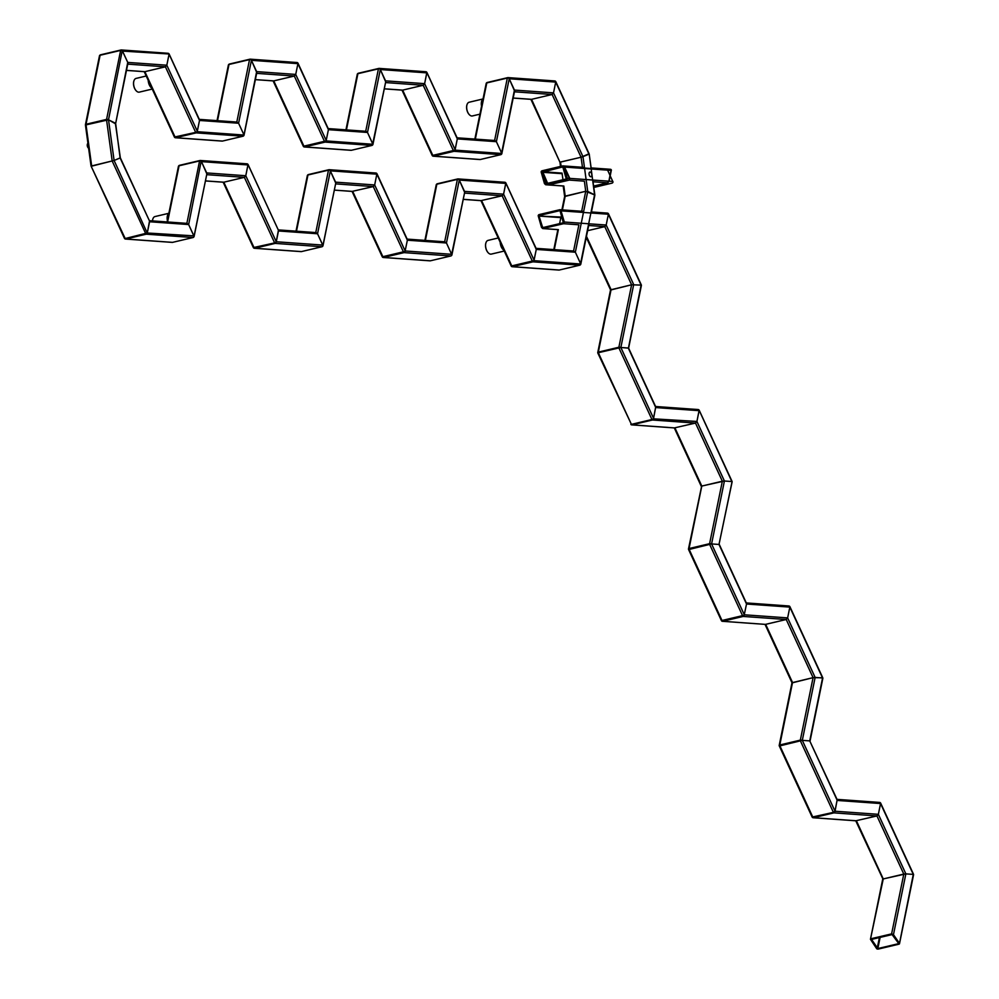 <?xml version="1.0" encoding="UTF-8"?>
<svg xmlns="http://www.w3.org/2000/svg" width="999" height="999" viewBox="0 0 999 999"><rect width="100%" height="100%" fill="white"/><g stroke="black" fill="none" stroke-linecap="round" stroke-linejoin="round"><path stroke-width="1.5" d="M640.958 285.839A1.411 0.749 -168.5 0 0 641.395 285.427A1.411 0.749 -168.5 0 0 641.358 285.14L641.021 284.915M608.291 213.599L608.403 213.798A1.411 1.161 -85.9 0 0 607.205 213.137M610.864 289.96L631.618 284.777L641.108 285.102L631.618 284.777L618.881 347.252A1.411 0.749 11.5 0 1 620.479 347.49L597.789 352.847A1.411 0.749 11.5 0 1 597.752 352.56A1.411 0.749 11.5 0 1 598.339 352.098L618.881 347.252M564.335 222.028L563.598 223.701L542.757 228.571L541.508 227.422L538.199 215.772A1.411 1.161 94.1 0 1 539.16 214.585L559.69 209.74A1.411 1.161 94.1 0 1 560.901 210.402L564.335 222.028L606.181 225.025L608.379 214.236L606.181 225.025L604.77 226.636L606.181 225.025L633.691 284.565L620.854 347.49L598.863 352.597L620.854 347.49L653.583 418.356L655.731 406.843L653.433 418.818L696.915 421.453L699.138 410.239L731.755 481.343M588.686 225.487L604.77 226.636L587.624 230.694L604.77 226.636L631.618 284.777L610.539 289.847L586.263 237.325M913.136 875.149A1.411 0.749 -168.5 0 0 913.573 874.737A1.411 0.749 -168.5 0 0 913.536 874.437L913.198 874.212M880.469 802.896L880.581 803.109A1.411 1.161 -85.9 0 0 879.382 802.447M899.287 943.081L893.468 934.652L891.608 933.878L903.795 874.075L905.868 873.875L883.253 878.933L903.795 874.075L876.947 815.946L855.893 820.766L876.947 815.946L878.358 814.322L880.556 803.546L913.286 874.4L905.868 873.875L913.286 874.4L899.462 943.456A1.411 0.749 11.5 0 1 899.5 943.743A1.411 0.749 11.5 0 1 898.913 944.192L878.371 949.05A1.411 0.749 11.5 0 1 876.772 948.813L870.454 939.297L883.253 878.933L856.405 820.791L813.386 817.719A1.411 1.161 94.1 0 1 812.312 817.257M883.041 879.27L855.756 820.791M812.187 817.057L833.403 812.374L835.039 811.225L878.358 814.322L876.947 815.946L833.928 812.874L813.386 817.719M812.861 817.232L779.919 745.891L801.935 740.359A1.411 0.749 11.5 0 0 800.336 740.122L779.794 744.967A1.411 0.749 11.5 0 0 779.195 745.429L791.982 682.717L813.074 677.647L822.477 677.784M809.852 741.133L837.187 799.712L834.877 811.688A1.411 1.161 94.1 0 1 833.928 812.874M779.919 745.891L801.548 740.546M822.414 678.708A1.411 0.749 -168.5 0 0 822.851 678.296A1.411 0.749 -168.5 0 0 822.814 678.009L815.134 677.434L802.309 740.359L809.739 740.896L802.309 740.359L835.039 811.225L837.187 799.712M789.747 606.468L789.859 606.668A1.411 1.161 -85.9 0 0 788.661 606.006M792.319 682.829L813.074 677.647L800.336 740.122M721.465 620.616L744.155 615.259L746.515 604.008L746.003 602.921L746.515 604.008L789.834 607.105L787.637 617.894L786.225 619.505L787.637 617.894L789.834 607.105L822.564 677.971L809.739 740.896L837.237 800.436L880.556 803.546L878.358 814.322L905.868 873.875L893.468 934.652M719.118 544.705L746.515 604.008L744.155 615.259A1.411 1.161 94.1 0 1 743.206 616.433L722.664 621.291L765.409 624.387L786.225 619.505L765.684 624.363L792.532 682.492L779.794 744.967M722.14 620.791L689.185 549.45L711.213 543.918A1.411 0.749 11.5 0 0 709.602 543.681L722.339 481.206L724.412 481.006L701.798 486.063L722.339 481.206L695.491 423.077L674.437 427.897L695.491 423.077L696.915 421.453L695.491 423.077L652.484 420.005L631.942 424.85A1.411 1.161 94.1 0 1 630.856 424.388M689.185 549.45L710.826 544.105M743.206 616.433L786.225 619.505L813.074 677.647L815.134 677.434L787.637 617.894L744.317 614.797L711.588 543.931L719.005 544.455L711.588 543.931L724.412 481.006L731.842 481.53L724.412 481.006L696.915 421.453L699.113 410.676L655.781 407.58L628.284 348.027L620.854 347.49L628.608 348.139L641.395 285.427M699.013 410.027L699.138 410.239A1.411 1.161 -85.9 0 0 697.939 409.578M701.585 486.401L688.473 549A1.411 0.749 11.5 0 1 689.06 548.538L709.602 543.681M619.005 348.164L651.947 419.505L631.405 424.363L597.789 352.972M651.947 419.505L653.433 418.818A1.411 1.161 94.1 0 1 652.484 420.005M628.396 348.264L641.108 285.102L608.379 214.236L561.101 210.851M538.199 215.772L560.901 210.402M560.027 210.677L563.324 222.765L542.694 227.622L539.035 216.071L560.938 217.058L559.59 223.651M899.462 943.456L876.772 948.813M880.119 937.399L877.846 948.551L871.553 939.422L892.082 934.577L898.488 943.206M891.608 933.878L871.066 938.723M619.405 347.739L620.092 347.677M780.132 745.541L800.861 740.609M779.195 745.429A1.411 0.749 11.5 0 0 779.245 745.716L780.319 745.466M722.664 621.291A1.411 1.161 94.1 0 1 721.578 620.829M732.08 481.58L719.005 544.455L732.117 481.868A1.411 0.749 -168.5 0 0 732.08 481.58M689.41 549.1L710.127 544.18M688.473 549A1.411 0.749 11.5 0 0 688.511 549.288L689.597 549.025M564.922 196.815L563.199 186.001L564.635 196.503L561.913 209.852M530.906 99.338L559.927 162.163L531.568 99.338L552.11 94.493L553.521 92.87L552.11 94.493L531.568 99.338L513.174 98.027M582.467 167.295L581.081 157.23L582.467 167.295L581.081 157.23L589.185 154.058L591.283 168.981M560.514 166.421L559.927 162.163L560.514 166.421L559.927 162.163L581.081 157.23L559.927 162.163L581.081 157.23L588.861 153.834M594.83 195.092L587.737 191.421L594.58 194.842L585.739 191.271L564.635 196.528L585.739 191.271L565.209 196.116L585.739 191.271L594.792 195.005A1.411 0.749 -168.5 0 1 594.842 195.292A1.411 0.749 -168.5 0 1 594.405 195.704M85.477 125.012L108.516 119.78L122.24 50.637L127.747 62.413L122.527 51.099L169.043 53.983A1.411 1.161 -85.9 0 0 167.844 53.322M91.758 166.134L114.098 160.477L91.084 166.084L125.2 238.536L147.215 233.004A1.411 1.161 94.1 0 1 146.266 234.178L125.724 239.023A1.411 1.161 94.1 0 1 124.65 238.574M146.266 234.178L193.082 237.525A1.411 1.161 -85.9 0 0 194.031 236.351L188.649 224.55L149.575 221.753L147.377 232.53L149.525 221.016L120.117 157.979L114.098 160.477L120.342 157.842L115.36 123.189L108.167 119.643A1.411 0.749 11.5 0 0 106.568 119.405L120.642 50.4L100.1 55.257A1.411 0.749 -168.5 0 0 99.5 55.707A1.411 0.749 -168.5 0 0 99.55 56.006L99.7 56.493M178.734 165.909A1.411 1.161 94.1 0 1 179.458 165.347L200 160.502A1.411 1.161 94.1 0 1 201.199 161.164L188.649 224.55L186.85 223.401L188.649 224.55L193.881 235.864L147.215 233.004L114.098 160.477L108.516 119.78L115.434 123.764M127.897 63.412L115.647 123.514L120.105 157.854M87.425 144.118A2.585 1.436 76.7 0 0 87.388 144.206A2.585 1.436 76.7 0 0 88.274 147.952A2.585 1.436 76.7 0 0 88.349 148.027M88.174 145.042A2.822 1.561 76.7 0 0 88.299 145.954M87.937 143.257A2.822 1.561 76.7 0 0 87.45 144.006A2.822 1.561 76.7 0 0 88.424 148.102A2.822 1.561 76.7 0 0 88.624 148.277M151.836 88.174A7.043 3.909 -103.3 0 1 148.227 80.357M152.248 89.061L139.323 92.12A7.043 3.909 -103.3 0 1 136.376 90.971A7.043 3.909 -103.3 0 1 133.966 80.744A7.043 3.909 -103.3 0 1 136.076 78.409L146.216 76.011M136.301 90.897A6.806 3.771 -103.3 0 1 136.226 90.822A6.806 3.771 -103.3 0 1 133.891 80.944A6.806 3.771 -103.3 0 1 133.928 80.844M151.124 86.651A6.568 3.646 -103.3 0 1 149.126 82.318M481.555 106.194A7.043 3.909 -103.3 0 1 482.992 99.151M479.92 114.161L472.402 115.946A7.043 3.909 -103.3 0 1 469.455 114.798A7.043 3.909 -103.3 0 1 467.045 104.57A7.043 3.909 -103.3 0 1 469.155 102.235L483.029 98.951M469.38 114.723A6.806 3.771 -103.3 0 1 469.305 114.648A6.806 3.771 -103.3 0 1 466.97 104.77A6.806 3.771 -103.3 0 1 467.008 104.67M481.955 104.208A6.568 3.646 -103.3 0 1 482.729 100.4M167.395 220.517A7.043 3.909 -103.3 0 1 168.831 213.486M152.51 220.904A7.043 3.909 -103.3 0 1 152.884 218.893A7.043 3.909 -103.3 0 1 155.007 216.558L168.868 213.287M152.472 220.891A6.806 3.771 -103.3 0 1 152.822 219.093A6.806 3.771 -103.3 0 1 152.859 218.993M167.807 218.531A6.568 3.646 -103.3 0 1 168.581 214.723M503.833 250.162A7.043 3.909 -103.3 0 1 500.224 242.332M504.245 251.049L491.321 254.096A7.043 3.909 -103.3 0 1 488.386 252.959A7.043 3.909 -103.3 0 1 485.964 242.72A7.043 3.909 -103.3 0 1 488.086 240.384L498.214 237.987M488.311 252.884A6.806 3.771 -103.3 0 1 488.236 252.809A6.806 3.771 -103.3 0 1 485.901 242.919A6.806 3.771 -103.3 0 1 485.939 242.819M503.134 248.626A6.568 3.646 -103.3 0 1 501.123 244.293M99.775 55.382A1.411 1.161 94.1 0 1 100.499 54.82L121.041 49.975A1.411 1.161 94.1 0 1 122.24 50.637A1.411 0.749 -168.5 0 0 120.642 50.4M126.473 70.367L144.867 71.678L165.409 66.821L166.821 65.21L169.018 54.421L166.821 65.21L165.409 66.821L195.679 132.38L197.165 131.693A1.411 1.161 94.1 0 1 196.216 132.867L175.674 137.725A1.411 1.161 94.1 0 1 174.588 137.263M486.463 83.042A1.411 1.161 94.1 0 1 487.2 82.492L507.729 77.635A1.411 1.161 94.1 0 1 508.941 78.297L508.941 78.297A1.411 0.749 -168.5 0 0 507.33 78.059L486.788 82.917A1.411 0.749 -168.5 0 0 486.201 83.379A1.411 0.749 -168.5 0 0 486.238 83.666L486.401 84.153M555.631 81.443L555.744 81.656A1.411 1.161 -85.9 0 0 554.545 80.981M561.113 166.284L560.539 162.075L561.113 166.284L560.539 162.075L581.081 157.23L588.998 154.146L555.719 82.08L553.521 92.87L555.719 82.08L509.215 78.759L514.448 90.072L514.11 91.708L514.597 91.071L509.215 78.759L496.391 141.683L501.773 153.484L454.957 150.137A1.411 1.161 94.1 0 1 454.008 151.311L433.466 156.169A1.411 1.161 94.1 0 1 432.38 155.707M479.707 159.478A1.411 1.161 -85.9 0 0 480.282 159.515L500.824 154.658A1.411 1.161 -85.9 0 0 501.773 153.484A1.411 0.749 11.5 0 1 501.81 153.771A1.411 0.749 11.5 0 1 501.548 154.108M456.805 137.8L457.317 138.886L456.805 137.8M432.267 155.494L454.957 150.137L457.317 138.886L455.119 149.675L424.625 83.654L426.848 72.427A1.411 1.161 -85.9 0 0 425.649 71.766M426.723 72.215L457.317 138.886L496.391 141.683L494.905 140.509L496.391 141.683L501.61 152.997L514.448 90.072L553.521 92.87L582.979 156.643L589.235 154.096L594.58 194.842L580.569 263.524L575.349 252.21L573.551 251.061L575.349 252.21L580.731 264.011L533.916 260.664A1.411 1.161 94.1 0 1 532.966 261.838L512.425 266.683A1.411 1.161 94.1 0 1 511.338 266.233M357.567 73.826A1.411 1.161 94.1 0 1 358.291 73.264L378.833 68.419A1.411 1.161 94.1 0 1 380.032 69.081L380.032 69.081A1.411 0.749 -168.5 0 0 378.434 68.844L357.892 73.689A1.411 0.749 -168.5 0 0 357.305 74.151A1.411 0.749 -168.5 0 0 357.342 74.438L357.492 74.925M384.278 88.799L402.659 90.122L423.201 85.265L424.625 83.654L423.201 85.265L453.484 150.824M426.823 72.865L424.625 83.654L385.552 80.857L380.319 69.543L426.823 72.865M303.371 146.279L326.061 140.921L328.421 129.67L327.909 128.571L328.421 129.67L367.495 132.455L365.996 131.294L367.495 132.455L372.714 143.781L385.701 81.843L380.319 69.543L367.495 132.455L372.864 144.268L326.061 140.921A1.411 1.161 94.1 0 1 325.112 142.095L304.57 146.94A1.411 1.161 94.1 0 1 303.484 146.491M350.811 150.25A1.411 1.161 -85.9 0 0 351.373 150.287L371.915 145.442A1.411 1.161 -85.9 0 0 372.864 144.268A1.411 0.749 11.5 0 1 372.914 144.555A1.411 0.749 11.5 0 1 372.652 144.88M228.671 64.598A1.411 1.161 94.1 0 1 229.395 64.048L249.937 59.191A1.411 1.161 94.1 0 1 251.136 59.865L251.136 59.865A1.411 0.749 -168.5 0 0 249.538 59.615L228.996 64.473A1.411 0.749 -168.5 0 0 228.409 64.935A1.411 0.749 -168.5 0 0 228.446 65.222L228.596 65.709M297.827 62.999L297.952 63.212A1.411 1.161 -85.9 0 0 296.74 62.537M324.588 141.596L294.305 76.049L295.716 74.425L294.305 76.049L273.763 80.894L294.305 76.049L256.643 73.352M297.927 63.649L295.716 74.425L297.927 63.649L251.423 60.315L256.643 71.628L256.318 73.264L256.793 72.627L251.423 60.315L238.586 123.239L236.8 122.09L238.586 123.239L243.818 134.553L238.586 123.239L199.513 120.442L197.165 131.693L243.968 135.04L256.643 71.628L295.716 74.425L326.211 140.447L328.421 129.67L297.927 63.649M196.216 132.867L243.019 136.214L222.477 141.071A1.411 1.161 -85.9 0 1 222.19 141.096L175.374 137.75M174.463 137.05L195.679 132.38M243.019 136.214A1.411 1.161 -85.9 0 0 243.968 135.04A1.411 0.749 11.5 0 1 244.006 135.327A1.411 0.749 11.5 0 1 243.744 135.664M199.013 119.356L199.513 120.442L199.013 119.356M91.034 165.909L85.427 124.962A1.411 0.749 11.5 0 1 85.439 124.713A1.411 0.749 11.5 0 1 86.026 124.263L106.568 119.405M168.931 53.784L199.513 120.442L197.315 131.231L166.821 65.21L127.747 62.413L115.634 123.539M175.137 137.225L144.867 71.678L165.409 66.821L127.747 64.136M432.942 155.669L402.659 90.122L423.201 85.265L385.552 82.567M193.082 237.525L172.54 242.37A1.411 1.161 -85.9 0 1 172.253 242.395L125.437 239.048M124.525 238.361L125.2 238.536M532.966 261.838L579.782 265.185L559.24 270.042A1.411 1.161 -85.9 0 1 558.941 270.067L512.137 266.708M511.226 266.021L533.916 260.664L536.276 249.413L535.764 248.314L536.276 249.413L534.078 260.202L503.583 194.168L505.806 182.954A1.411 1.161 -85.9 0 0 504.607 182.293M579.782 265.185A1.411 1.161 -85.9 0 0 580.731 264.011A1.411 0.749 11.5 0 1 580.769 264.298A1.411 0.749 11.5 0 1 580.506 264.635M382.33 256.805L405.02 251.436L407.367 240.197L406.868 239.098L407.367 240.197L405.02 251.436A1.411 1.161 94.1 0 1 404.071 252.622L450.874 255.969A1.411 1.161 -85.9 0 0 451.823 254.795L446.453 242.982L444.655 241.845L457.392 179.37A1.411 0.749 -168.5 0 1 458.991 179.608L458.991 179.608A1.411 1.161 94.1 0 0 457.792 178.933L437.25 183.791A1.411 1.161 94.1 0 0 436.526 184.34M436.451 185.452L436.301 184.965A1.411 0.749 -168.5 0 1 436.263 184.678L424.9 240.384M307.63 175.125A1.411 1.161 94.1 0 1 308.354 174.575L328.896 169.718A1.411 1.161 94.1 0 1 330.095 170.392L335.602 182.155L374.675 184.952L376.91 173.739L374.675 184.952L373.264 186.576L352.21 191.383L373.264 186.576L374.675 184.952L405.169 250.974L451.673 254.308L464.66 192.37L459.278 180.057L464.51 191.383L503.583 194.168L505.781 183.391L459.278 180.057L446.453 242.982L451.823 254.795A1.411 0.749 11.5 0 1 451.873 255.082A1.411 0.749 11.5 0 1 451.598 255.407M481.106 200.612L502.16 195.792L503.583 194.168L502.16 195.792L481.106 200.612M450.874 255.969L430.332 260.814A1.411 1.161 -85.9 0 1 430.045 260.839L383.241 257.492A1.411 1.161 94.1 0 1 382.442 257.005M404.071 252.622L383.529 257.467A1.411 1.161 94.1 0 1 383.241 257.492M307.555 176.236L307.405 175.749A1.411 0.749 -168.5 0 1 307.367 175.462A1.411 0.749 -168.5 0 1 307.954 175L296.491 231.194M205.432 180.894L223.826 182.205L244.368 177.347L245.779 175.737L248.002 164.51L278.421 230.245L276.124 242.22A1.411 1.161 94.1 0 1 275.175 243.394L321.978 246.741A1.411 1.161 -85.9 0 0 322.927 245.567L335.751 183.154L330.095 170.392A1.411 0.749 -168.5 0 0 328.496 170.142L307.954 175M376.785 173.526L376.91 173.739A1.411 1.161 -85.9 0 0 375.699 173.064M321.978 246.741L301.436 251.598A1.411 1.161 -85.9 0 1 301.149 251.623L254.333 248.276A1.411 1.161 94.1 0 1 253.546 247.789M275.175 243.394L254.633 248.252A1.411 1.161 94.1 0 1 254.333 248.276M253.421 247.577L274.638 242.907L276.273 241.758L322.777 245.08L317.545 233.766L316.059 232.592L317.545 233.766L322.927 245.567A1.411 0.749 11.5 0 1 322.964 245.854A1.411 0.749 11.5 0 1 322.702 246.191M247.889 164.311L248.002 164.51A1.411 1.161 -85.9 0 0 246.803 163.848M206.855 173.926L194.068 236.638A1.411 0.749 11.5 0 0 194.031 236.351L206.855 173.926L201.486 161.626L247.977 164.947L245.779 175.737L244.368 177.347L274.638 242.907M178.659 167.008L178.509 166.521A1.411 0.749 -168.5 0 1 178.459 166.234L167.108 221.94M113.337 160.652L112.7 160.851M444.655 241.845L446.453 242.982L407.367 240.197L376.885 174.163L330.382 170.841L317.545 233.766L278.471 230.969L276.273 241.758L245.779 175.737L206.706 172.939L201.199 161.164A1.411 0.749 -168.5 0 0 199.588 160.926L179.058 165.784A1.411 0.749 -168.5 0 0 178.459 166.234M505.681 182.742L536.276 249.413L575.349 252.21L587.737 191.421L582.979 156.643L581.081 157.23L552.11 94.493L514.448 91.796M457.392 179.37L436.85 184.216A1.411 0.749 -168.5 0 0 436.263 184.678M254.096 247.752L223.826 182.205L244.368 177.347L206.706 174.663M584.452 167.432L562.937 165.896A1.411 1.161 94.1 0 1 563.848 166.583L562.774 166.845L566.283 178.946L545.641 183.804L541.982 172.253L562.874 166.833L566.283 178.946L545.741 183.804L542.232 171.691L541.158 171.953L563.848 166.583L567.282 178.209L566.545 179.882L545.716 184.753L544.467 183.604L541.158 171.953A1.411 1.161 94.1 0 1 542.107 170.779L562.649 165.921A1.411 1.161 94.1 0 1 563.848 166.583L567.282 178.209L566.545 179.882L545.716 184.753L544.467 183.604L541.158 171.953A1.411 1.161 94.1 0 1 542.107 170.779L562.649 165.921A1.411 1.161 94.1 0 1 562.937 165.896L563.374 165.934A1.411 1.161 94.1 0 1 564.285 166.621L611.088 169.967A1.411 1.161 -85.9 0 0 609.889 169.306A1.411 1.161 -85.9 0 1 610.177 169.281A1.411 1.161 -85.9 0 0 609.889 169.306A1.411 1.161 -85.9 0 1 610.177 169.281A1.411 1.161 -85.9 0 0 609.889 169.306A1.411 1.161 -85.9 0 1 610.177 169.281A1.411 1.161 -85.9 0 0 609.889 169.306M593.618 186.076L607.454 182.805L593.618 186.076L607.454 182.805L593.618 186.076L607.454 182.805L593.618 186.076L607.454 182.805L608.866 181.194L611.088 169.967A1.411 1.161 -85.9 0 0 610.177 169.281L610.451 169.293A1.411 1.161 -85.9 0 0 610.314 169.293A1.411 1.161 -85.9 0 1 610.451 169.293L591.133 167.919M563.823 186.051L548.189 184.927L563.823 186.051L548.189 184.927L563.823 186.051L548.189 184.927L569.043 180.057L569.53 178.371L564.01 166.596L569.53 178.371L569.043 180.057L548.189 184.927L569.043 180.057L569.53 178.371L564.01 166.596L569.53 178.371L569.043 180.057L548.189 184.927L569.043 180.057L569.53 178.371L564.01 166.596A1.411 1.161 94.1 0 0 563.099 165.909A1.411 1.161 94.1 0 1 564.01 166.596A1.411 1.161 94.1 0 0 563.099 165.909A1.411 1.161 94.1 0 1 564.01 166.596A1.411 1.161 94.1 0 0 563.099 165.909A1.411 1.161 94.1 0 1 564.01 166.596L569.53 178.371L569.043 180.057L548.189 184.927L563.823 186.051L545.716 184.753L563.823 186.051L548.463 184.952L563.823 186.051L548.463 184.952L563.823 186.051L548.463 184.952L563.823 186.051L548.463 184.952L569.305 180.082L569.792 178.396L564.285 166.621L569.792 178.396L569.305 180.082L548.463 184.952L569.305 180.082L569.792 178.396L564.285 166.621L569.792 178.396L569.305 180.082L548.463 184.952L569.305 180.082L569.792 178.396L564.285 166.621A1.411 1.161 94.1 0 0 563.374 165.934A1.411 1.161 94.1 0 1 564.285 166.621A1.411 1.161 94.1 0 0 563.374 165.934A1.411 1.161 94.1 0 1 564.285 166.621A1.411 1.161 94.1 0 0 563.374 165.934A1.411 1.161 94.1 0 1 564.285 166.621L569.792 178.396L569.305 180.082L548.463 184.952L569.305 180.082L569.792 178.396L564.572 167.07L611.063 170.404L608.866 181.194L607.454 182.805L608.866 181.194L611.088 169.967A1.411 1.161 -85.9 0 0 610.177 169.281A1.411 1.161 -85.9 0 1 611.088 169.967A1.411 1.161 -85.9 0 0 610.177 169.281A1.411 1.161 -85.9 0 1 611.088 169.967A1.411 1.161 -85.9 0 0 610.177 169.281M547.614 183.354L542.669 171.728L563.074 166.908M542.507 172.29L562.137 173.689L541.982 172.253L562.137 173.689L542.232 172.265L562.961 166.845L542.232 172.265L562.137 173.689M611.063 170.404L608.866 181.194L607.454 182.805L608.866 181.194L611.088 169.967L608.866 181.194L607.454 182.805L608.866 181.194L611.063 170.404L564.572 167.07M611.363 169.992A1.411 1.161 -85.9 0 0 610.451 169.293A1.411 1.161 -85.9 0 1 611.363 169.992L609.14 181.206L607.717 182.829L609.14 181.206L611.363 169.992M593.631 186.151L607.717 182.829L593.631 186.151M607.617 170.155L606.131 168.993L607.617 170.155L612.999 181.955L607.617 170.155L606.131 168.993L607.617 170.155L612.999 181.955L607.617 170.155L606.131 168.993L607.617 170.155L612.999 181.955L607.617 170.155L564.298 167.058L607.617 170.155M593.806 187.45L612.05 183.129A1.411 1.161 -85.9 0 0 612.999 181.955A1.411 1.161 -85.9 0 1 612.05 183.129A1.411 1.161 -85.9 0 0 612.999 181.955A1.411 1.161 -85.9 0 1 612.05 183.129A1.411 1.161 -85.9 0 0 612.999 181.955A1.411 1.161 -85.9 0 1 612.05 183.129L593.806 187.45M547.39 183.416L542.232 172.265L547.39 183.416M591.858 174.962A2.398 1.324 -103.3 0 1 590.996 176.736A2.398 1.324 -103.3 0 1 589.16 174.7A2.398 1.324 -103.3 0 1 589.897 172.065A2.398 1.324 -103.3 0 1 591.72 174.038L591.858 174.962M586.463 236.338L611.076 289.623L598.339 352.098M833.403 812.374L800.461 741.033M742.682 615.933L709.727 544.605M631.942 424.85L674.949 427.934L701.798 486.063L689.06 548.538M598.463 353.022L631.405 424.363M543.056 228.546L558.366 229.645L554.295 249.638M563.598 223.701L578.908 224.787L573.563 251.024M539.035 216.071L560.814 217.62M542.27 227.248L543.893 227.36M879.407 937.574L877.222 948.301M562.4 209.89L565.209 196.116L563.823 186.001L548.763 184.927M562.961 179.733L562.05 173.114L562.961 179.733L562.05 173.114L542.669 171.728M581.668 211.264L585.739 191.271L584.365 181.156L569.305 180.082M91.621 165.659L86.014 124.713M112.163 160.814L106.556 119.868M500.824 154.658L454.008 151.311M480.282 159.515L433.466 156.169M371.915 145.442L325.112 142.095M351.373 150.287L304.57 146.94M273.489 80.919L255.369 79.633L273.763 80.894L304.046 146.453M175.674 137.725L222.477 141.071M86.026 124.263L100.1 55.257M494.605 140.497L507.33 78.059M475.337 139.111L486.788 82.917M357.892 73.689L346.441 129.895M378.434 68.844L365.709 131.269M236.8 122.053L249.538 59.615M217.532 120.679L228.996 64.473M125.724 239.023L172.54 242.37M512.425 266.683L559.24 270.042M532.442 261.338L502.16 195.792L464.51 193.094M511.9 266.196L481.618 200.649L463.236 199.325M383.529 257.467L430.332 260.814M403.546 252.123L373.264 186.576L335.602 183.878M383.004 256.98L352.722 191.421L334.34 190.11L352.447 191.446M254.633 248.252L301.436 251.598M112.3 161.276L145.742 233.679M186.863 223.351L199.588 160.926M167.595 221.978L179.058 165.784M425.387 240.422L436.85 184.216M328.496 170.142L315.759 232.58M569.792 178.396L608.866 181.194M593.031 181.768L607.454 182.805M564.048 167.045L611.338 170.417L564.048 167.045M567.282 178.209L609.14 181.206L567.282 178.209M546.016 184.728L563.823 186.001L546.016 184.728M566.545 179.882L584.365 181.156L566.545 179.882M562.05 173.114L542.232 171.691L562.05 173.114M545.229 183.429L546.84 183.541L545.229 183.429M569.53 178.371L612.849 181.468L569.53 178.371M548.501 184.915L563.823 186.001L548.501 184.915M569.043 180.057L584.365 181.156L569.043 180.057M565.209 196.116L563.823 186.001L565.209 196.116M587.737 191.421L582.979 156.643L587.737 191.421M585.739 191.271L584.365 181.156L585.739 191.271M641.358 285.015L608.416 213.686M913.536 874.325L880.594 802.984M779.245 745.841L812.187 817.182M822.814 677.884L789.859 606.555M791.982 682.729L765.022 624.363M688.511 549.4L721.465 620.741M719.33 544.542L746.465 603.284M732.08 481.456L699.138 410.114M701.261 486.301L674.3 427.922M655.731 406.843L628.608 348.114M607.492 213.112L591.433 211.963M583.666 211.413L559.989 209.715M558.354 229.683L542.757 228.571M913.573 874.737L899.5 943.743M882.716 879.157L870.454 939.297M597.752 352.56L610.539 289.847M856.131 820.816L813.099 817.744M879.669 802.422L837.025 799.362M810.064 741.008L822.851 678.296M722.377 621.303L765.409 624.387M746.303 602.934L788.948 605.981M674.675 427.947L631.655 424.875M698.226 409.553L655.569 406.493M592.794 180.032L594.855 195.042M168.132 53.297L121.329 49.95M144.593 71.703L126.473 70.405M554.832 80.956L508.029 77.61M531.293 99.363L513.161 98.064M433.179 156.194L479.995 159.54M457.105 137.812L494.905 140.509M425.936 71.741L379.121 68.394M402.385 90.147L384.265 88.849M304.283 146.965L351.086 150.312M328.209 128.584L365.996 131.294M297.04 62.525L250.225 59.166M237.1 122.078L199.3 119.368M99.5 55.707L85.439 124.713M555.744 81.531L589.185 153.933M199.463 119.718L169.056 53.871M174.463 137.175L144.218 71.678M486.201 83.379L474.85 139.073M514.597 91.071L501.81 153.771M457.267 138.162L426.848 72.303M432.267 155.619L402.01 90.122M345.941 129.858L357.305 74.151M372.914 144.555L385.701 81.843M297.952 63.087L328.359 128.933M273.114 80.894L303.359 146.403M228.409 64.935L217.045 120.642M256.793 72.627L244.006 135.327M187.163 223.376L149.363 220.679M573.851 251.036L536.063 248.339M458.079 178.921L504.895 182.268M463.224 199.375L481.343 200.674M444.955 241.82L407.167 239.111M329.183 169.693L375.999 173.039M316.059 232.592L278.259 229.895M247.09 163.824L200.287 160.477M223.551 182.23L205.432 180.931M124.525 238.486L91.084 166.084M149.525 221.016L120.342 157.842M580.769 264.298L589.023 223.801M591.221 213.012L594.842 195.292M553.808 249.6L557.867 229.658M536.226 248.676L505.806 182.829M511.226 266.146L480.969 200.637M464.66 192.37L451.873 255.082M376.91 173.614L407.317 239.46M352.073 191.421L382.317 256.93M296.004 231.169L307.367 175.462M322.964 245.854L335.751 183.154M278.421 230.245L248.014 164.385M253.421 247.702L223.164 182.205M563.199 186.001L564.635 196.503"/></g></svg>
